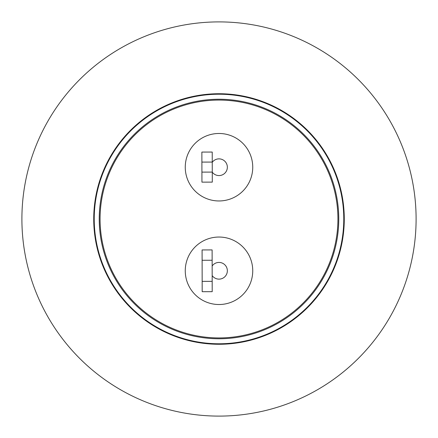 <?xml version="1.0" encoding="UTF-8"?>
<svg xmlns="http://www.w3.org/2000/svg" width="438" height="438" viewBox="0 0 438 438"><rect width="100%" height="100%" fill="white"/><g stroke="black" fill="none" stroke-linecap="round" stroke-linejoin="round"><path stroke-width="0.66" d="M219 21.9A197.1 197.1 0 0 1 416.1 219A197.1 197.1 0 0 1 219 416.1A197.1 197.1 0 0 1 21.9 219A197.1 197.1 0 0 1 219 21.9M219 93.727A125.273 125.273 0 0 1 344.273 219A125.273 125.273 0 0 1 219 344.273A125.273 125.273 0 0 1 93.727 219A125.273 125.273 0 0 1 219 93.727M219 94.225A124.775 124.775 0 0 1 343.775 219A124.775 124.775 0 0 1 219 343.775A124.775 124.775 0 0 1 94.225 219A124.775 124.775 0 0 1 219 94.225M219 99.234A119.766 119.766 0 0 0 99.234 219A119.766 119.766 0 0 0 219 338.766A119.766 119.766 0 0 0 338.766 219A119.766 119.766 0 0 0 219 99.234M219 100.072A118.928 118.928 0 0 1 337.928 219A118.928 118.928 0 0 1 219 337.928A118.928 118.928 0 0 1 100.072 219A118.928 118.928 0 0 1 219 100.072M219 237.04A33.742 33.742 0 0 1 252.742 270.783A33.742 33.742 0 0 1 219 304.519A33.742 33.742 0 0 1 185.258 270.783A33.742 33.742 0 0 1 219 237.04M252.742 167.217A33.742 33.742 0 0 1 219 200.96A33.742 33.742 0 0 1 185.258 167.217A33.742 33.742 0 0 1 219 133.481A33.742 33.742 0 0 1 252.742 167.217M212.249 162.301A8.349 8.349 0 0 1 227.349 167.217A8.349 8.349 0 0 1 212.271 172.167M212.145 266.008A8.349 8.349 0 0 1 227.349 270.783A8.349 8.349 0 0 1 212.167 275.584M201.918 172.118L201.94 182.142L212.293 182.12L212.271 172.096L201.918 172.118L201.896 162.098L212.249 162.076L212.271 172.096M212.249 162.076L212.227 152.052L201.874 152.074L201.896 162.098M212.134 260.254L212.184 281.338L202.159 281.36L202.115 260.276L212.134 260.254L212.112 249.917L202.088 249.939L212.112 249.917M202.159 281.36L202.181 291.697L212.206 291.675L212.184 281.338M202.115 260.276L202.088 249.939"/></g></svg>
